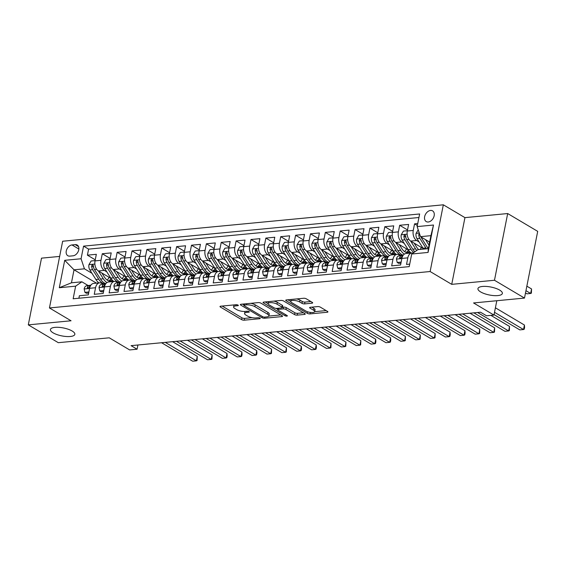 <?xml version="1.0" encoding="UTF-8"?>
<svg xmlns="http://www.w3.org/2000/svg" width="566" height="566" viewBox="0 0 566 566"><rect width="100%" height="100%" fill="white"/><g stroke="black" fill="none" stroke-linecap="round" stroke-linejoin="round"><path stroke-width="0.85" d="M238.045 305.109A1.337 0.432 -168.8 0 0 236.199 304.713L220.69 306.199A1.91 0.623 -168.8 0 0 219.997 306.531A1.91 0.623 -168.8 0 0 220.407 307.041L241.618 319.627A1.91 0.623 -168.8 0 0 244.257 320.186L259.766 318.708A1.337 0.432 -168.8 0 0 260.247 318.474A1.337 0.432 -168.8 0 0 259.957 318.12A1.337 0.432 -168.8 0 0 258.11 317.724L256.108 317.915A6.106 1.988 -168.8 0 1 247.667 316.125L245.899 315.078A6.106 1.988 -168.8 0 1 244.576 313.444A6.106 1.988 -168.8 0 1 246.797 312.39L248.807 312.199A1.337 0.432 -168.8 0 0 249.288 311.972A1.337 0.432 -168.8 0 0 249.005 311.611A1.337 0.432 -168.8 0 0 247.158 311.222L245.149 311.413A6.106 1.988 -168.8 0 1 236.708 309.623L234.94 308.569A6.106 1.988 -168.8 0 1 233.624 306.942A6.106 1.988 -168.8 0 1 235.838 305.888L237.847 305.697A1.337 0.432 -168.8 0 0 238.336 305.463A1.337 0.432 -168.8 0 0 238.045 305.109M480.64 291.929A12.445 4.054 -168.8 0 0 493.856 295.601A12.445 4.054 -168.8 0 0 502.36 293.436A12.445 4.054 -168.8 0 0 499.672 290.11A12.445 4.054 -168.8 0 0 486.456 286.438A12.445 4.054 -168.8 0 0 477.952 288.603A12.445 4.054 -168.8 0 0 480.64 291.929M53.119 332.843A12.445 4.054 -168.8 0 0 66.335 336.508A12.445 4.054 -168.8 0 0 74.839 334.343A12.445 4.054 -168.8 0 0 72.151 331.018A12.445 4.054 -168.8 0 0 58.935 327.353A12.445 4.054 -168.8 0 0 50.431 329.511A12.445 4.054 -168.8 0 0 53.119 332.843M430.542 210.453A6.219 4.33 -59.3 0 0 425.038 215.321A6.219 4.33 -59.3 0 0 426.226 221.575A6.219 4.33 -59.3 0 0 428.257 221.992A6.219 4.33 -59.3 0 0 433.761 217.125A6.219 4.33 -59.3 0 0 432.58 210.87A6.219 4.33 -59.3 0 0 430.542 210.453M311.972 303.192A1.91 0.623 -168.8 0 0 312.665 302.86A1.91 0.623 -168.8 0 0 312.255 302.35L306.305 298.82A1.91 0.623 -168.8 0 0 303.666 298.261L286.446 299.909A1.91 0.623 -168.8 0 0 285.752 300.235A1.91 0.623 -168.8 0 0 286.163 300.744L307.373 313.338A1.91 0.623 -168.8 0 0 310.012 313.897L327.233 312.248A1.91 0.623 -168.8 0 0 327.926 311.923A1.91 0.623 -168.8 0 0 327.516 311.406L320.328 307.14A1.91 0.623 -168.8 0 0 317.689 306.581L310.317 307.288A1.91 0.623 -168.8 0 0 309.623 307.614A1.91 0.623 -168.8 0 0 310.034 308.13L313.599 310.246A5.108 1.663 -168.8 0 1 314.703 311.611A5.108 1.663 -168.8 0 1 311.215 312.496A5.108 1.663 -168.8 0 1 305.796 310.989L291.83 302.704A5.108 1.663 -168.8 0 1 290.726 301.338A5.108 1.663 -168.8 0 1 294.214 300.447A5.108 1.663 -168.8 0 1 299.64 301.954L301.968 303.334A1.91 0.623 -168.8 0 0 304.607 303.892L311.972 303.192L312.156 302.286M59.649 256.419L41.509 258.153L28.3 324.87L58.312 342.685L109.238 337.817L129.649 349.93L137.078 349.215L131.079 345.656L480.527 312.213L486.534 315.778L493.962 315.064L496.807 300.723M494.479 280.262L507.688 213.545L464.941 217.634L451.732 284.351L494.479 280.262L524.491 298.077L473.558 302.952L493.962 315.064M451.732 284.351L430.125 271.524L49.447 307.954L62.656 241.236L443.334 204.807L430.125 271.524M28.3 324.87L71.054 320.781L49.447 307.954M260.912 303.164A1.91 0.623 -168.8 0 0 258.273 302.605L241.052 304.253A1.91 0.623 -168.8 0 0 240.359 304.579A1.91 0.623 -168.8 0 0 240.769 305.088L261.98 317.682A1.91 0.623 -168.8 0 0 264.619 318.241L281.84 316.592A1.91 0.623 -168.8 0 0 282.533 316.267A1.91 0.623 -168.8 0 0 282.123 315.75L260.912 303.164M263.749 302.081L280.969 300.433A1.91 0.623 -168.8 0 1 283.608 300.992L304.819 313.578A1.91 0.623 -168.8 0 1 305.23 314.095A1.91 0.623 -168.8 0 1 304.536 314.42L297.164 315.128A1.91 0.623 -168.8 0 1 294.525 314.569L285.929 309.46A1.91 0.623 -168.8 0 0 283.29 308.902L278.401 309.369A1.91 0.623 -168.8 0 0 277.708 309.694A1.91 0.623 -168.8 0 0 278.118 310.21L287.075 315.524A1.337 0.432 -168.8 0 1 287.358 315.878A1.337 0.432 -168.8 0 1 286.446 316.111A1.337 0.432 -168.8 0 1 285.031 315.722L263.466 302.916A1.91 0.623 -168.8 0 1 263.056 302.407A1.91 0.623 -168.8 0 1 263.749 302.081M507.688 213.545L537.7 231.36L524.491 298.077M417.736 223.556L414.56 223.86L417.347 225.516M419.109 241.979L416.626 240.508A7.775 4.974 -95.5 0 1 413.258 230.44L407.308 231.013L408.61 224.426L399.688 225.282L407.52 229.93M404.237 243.401L401.761 241.93A7.775 4.974 -95.5 0 1 398.386 231.862L392.436 232.435L393.738 225.855L384.816 226.704L392.648 231.36M389.366 244.823L386.889 243.352A7.775 4.974 -95.5 0 1 383.515 233.291L377.564 233.857L378.866 227.277L369.945 228.126L377.777 232.782M374.494 246.245L372.018 244.774A7.775 4.974 -95.5 0 1 368.643 234.713L362.693 235.279L364.002 228.699L355.08 229.555L362.912 234.204M359.629 247.667L357.146 246.196A7.775 4.974 -95.5 0 1 353.771 236.135L347.828 236.701L349.13 230.121L340.208 230.978L348.04 235.626M344.758 249.09L342.274 247.618A7.775 4.974 -95.5 0 1 338.907 237.557L332.957 238.123L334.258 231.544L325.337 232.4L333.169 237.048M329.886 250.519L327.41 249.04A7.775 4.974 -95.5 0 1 324.035 238.979L318.085 239.552L319.387 232.966L310.465 233.822L318.297 238.47M315.014 251.941L312.538 250.469A7.775 4.974 -95.5 0 1 309.163 240.401L303.213 240.975L304.522 234.388L295.594 235.244L303.426 239.892M300.15 253.363L297.666 251.891A7.775 4.974 -95.5 0 1 294.292 241.824L288.349 242.397L289.65 235.817L280.729 236.666L288.561 241.314M285.278 254.785L282.795 253.313A7.775 4.974 -95.5 0 1 279.42 243.253L273.477 243.819L274.779 237.239L265.857 238.088L273.689 242.743M270.406 256.207L267.923 254.735A7.775 4.974 -95.5 0 1 264.555 244.675L258.605 245.241L259.907 238.661L250.986 239.517L258.818 244.165M255.535 257.629L253.059 256.157A7.775 4.974 -95.5 0 1 249.684 246.097L243.734 246.663L245.036 240.083L236.114 240.939L243.946 245.587M240.663 259.051L238.187 257.58A7.775 4.974 -95.5 0 1 234.812 247.519L228.862 248.085L230.171 241.505L221.242 242.361L229.081 247.009M225.799 260.48L223.315 259.002A7.775 4.974 -95.5 0 1 219.941 248.941L213.998 249.514L215.299 242.927L206.378 243.783L214.21 248.432M210.927 261.902L208.444 260.431A7.775 4.974 -95.5 0 1 205.069 250.363L199.126 250.936L200.428 244.349L191.506 245.205L199.338 249.854M196.055 263.324L193.572 261.853A7.775 4.974 -95.5 0 1 190.204 251.785L184.254 252.358L185.556 245.778L176.634 246.627L184.466 251.276M181.184 264.747L178.707 263.275A7.775 4.974 -95.5 0 1 175.333 253.207L169.383 253.78L170.684 247.2L161.763 248.05L169.595 252.705M166.312 266.169L163.836 264.697A7.775 4.974 -95.5 0 1 160.461 254.636L154.511 255.202L155.82 248.623L146.891 249.472L154.73 254.127M151.447 267.591L148.964 266.119A7.775 4.974 -95.5 0 1 145.589 256.058L139.646 256.624L140.948 250.045L132.027 250.901L139.859 255.549M136.576 269.013L134.092 267.541A7.775 4.974 -95.5 0 1 130.725 257.48L124.775 258.046L126.076 251.467L117.155 252.323L124.987 256.971M121.704 270.435L119.228 268.963A7.775 4.974 -95.5 0 1 115.853 258.903L109.903 259.469L111.205 252.889L102.283 253.745L100.981 260.325A7.775 4.974 84.5 0 0 104.356 270.392L106.832 271.864M110.115 258.393L102.283 253.745M78.886 298.24L79.382 295.742L88.303 294.886L89.605 288.306A7.775 4.974 84.5 0 1 93.666 283.41L99.616 282.844A7.775 4.974 84.5 0 0 95.555 287.733L94.253 294.313L103.175 293.464L104.477 286.877A7.775 4.974 84.5 0 1 108.538 281.988L114.488 281.422A7.775 4.974 -95.5 0 1 116.653 281.946L117.919 282.703M114.488 281.422A7.775 4.974 -95.5 0 0 110.427 286.311L109.118 292.891L118.046 292.042L119.348 285.455A7.775 4.974 84.5 0 1 123.409 280.566L129.352 280A7.775 4.974 -95.5 0 1 131.524 280.524L132.791 281.274M129.352 280A7.775 4.974 -95.5 0 0 125.291 284.889L123.989 291.469L132.911 290.613L134.22 284.033A7.775 4.974 84.5 0 1 138.274 279.144L144.224 278.571A7.775 4.974 -95.5 0 1 146.396 279.102L147.662 279.852M144.224 278.571A7.775 4.974 -95.5 0 0 140.163 283.467L138.861 290.047L147.783 289.191L149.084 282.611A7.775 4.974 84.5 0 1 153.145 277.722L159.096 277.149A7.775 4.974 -95.5 0 1 161.268 277.68L162.527 278.43M159.096 277.149A7.775 4.974 -95.5 0 0 155.034 282.045L153.733 288.625L162.654 287.769L163.956 281.189A7.775 4.974 84.5 0 1 168.017 276.3L173.967 275.727A7.775 4.974 -95.5 0 1 176.132 276.258L177.399 277.007M173.967 275.727A7.775 4.974 -95.5 0 0 169.906 280.616L168.604 287.203L177.526 286.346L178.828 279.767A7.775 4.974 84.5 0 1 182.889 274.878L188.839 274.305A7.775 4.974 -95.5 0 1 191.004 274.835L192.27 275.585M188.839 274.305A7.775 4.974 -95.5 0 0 184.778 279.194L183.469 285.78L192.39 284.924L193.699 278.345A7.775 4.974 84.5 0 1 197.76 273.449L203.703 272.883A7.775 4.974 -95.5 0 1 205.875 273.413L207.142 274.163M203.703 272.883A7.775 4.974 -95.5 0 0 199.642 277.772L198.341 284.351L207.262 283.502L208.564 276.916A7.775 4.974 84.5 0 1 212.625 272.027L218.575 271.461A7.775 4.974 -95.5 0 1 220.747 271.984L222.014 272.741M218.575 271.461A7.775 4.974 -95.5 0 0 214.514 276.35L213.212 282.929L222.134 282.08L223.436 275.493A7.775 4.974 84.5 0 1 227.497 270.605L233.447 270.039A7.775 4.974 -95.5 0 1 235.619 270.562L236.878 271.312M233.447 270.039A7.775 4.974 -95.5 0 0 229.386 274.927L228.084 281.507L237.005 280.651L238.307 274.071A7.775 4.974 84.5 0 1 242.368 269.183L248.318 268.617A7.775 4.974 -95.5 0 1 250.483 269.14L251.75 269.89M248.318 268.617A7.775 4.974 -95.5 0 0 244.257 273.505L242.956 280.085L251.877 279.229L253.179 272.649A7.775 4.974 84.5 0 1 257.24 267.76L263.19 267.187A7.775 4.974 -95.5 0 1 265.355 267.718L266.621 268.468M263.19 267.187A7.775 4.974 -95.5 0 0 259.129 272.083L257.82 278.663L266.742 277.807L268.051 271.227A7.775 4.974 84.5 0 1 272.112 266.338L278.055 265.765A7.775 4.974 -95.5 0 1 280.227 266.296L281.493 267.046M278.055 265.765A7.775 4.974 -95.5 0 0 273.994 270.654L272.692 277.241L281.613 276.385L282.915 269.805A7.775 4.974 84.5 0 1 286.976 264.916L292.926 264.343A7.775 4.974 -95.5 0 1 295.098 264.874L296.358 265.624M292.926 264.343A7.775 4.974 -95.5 0 0 288.865 269.232L287.563 275.819L296.485 274.963L297.787 268.383A7.775 4.974 84.5 0 1 301.848 263.487L307.798 262.921A7.775 4.974 -95.5 0 1 309.963 263.452L311.229 264.202M307.798 262.921A7.775 4.974 -95.5 0 0 303.737 267.81L302.435 274.39L311.357 273.541L312.658 266.961A7.775 4.974 84.5 0 1 316.719 262.065L322.67 261.499A7.775 4.974 -95.5 0 1 324.834 262.03L326.101 262.78M322.67 261.499A7.775 4.974 -95.5 0 0 318.608 266.388L317.307 272.968L326.228 272.119L327.53 265.532A7.775 4.974 84.5 0 1 331.591 260.643L337.534 260.077A7.775 4.974 -95.5 0 1 339.706 260.601L340.973 261.358M337.534 260.077A7.775 4.974 -95.5 0 0 333.48 264.966L332.171 271.546L341.093 270.697L342.402 264.11A7.775 4.974 84.5 0 1 346.463 259.221L352.406 258.655A7.775 4.974 -95.5 0 1 354.578 259.178L355.844 259.928M352.406 258.655A7.775 4.974 -95.5 0 0 348.345 263.544L347.043 270.124L355.964 269.267L357.266 262.688A7.775 4.974 84.5 0 1 361.327 257.799L367.277 257.226A7.775 4.974 -95.5 0 1 369.449 257.756L370.709 258.506M367.277 257.226A7.775 4.974 -95.5 0 0 363.216 262.122L361.915 268.701L370.836 267.845L372.138 261.266A7.775 4.974 84.5 0 1 376.199 256.377L382.149 255.804A7.775 4.974 -95.5 0 1 384.314 256.334L385.58 257.084M382.149 255.804A7.775 4.974 -95.5 0 0 378.088 260.7L376.786 267.279L385.708 266.423L387.01 259.844A7.775 4.974 84.5 0 1 391.071 254.955L397.021 254.382A7.775 4.974 -95.5 0 1 399.186 254.912L400.452 255.662M397.021 254.382A7.775 4.974 -95.5 0 0 392.96 259.27L391.658 265.857L400.579 265.001L401.881 258.421A7.775 4.974 84.5 0 1 405.942 253.526L411.885 252.96A7.775 4.974 -95.5 0 1 413.053 253.059M407.308 231.013A7.775 4.974 84.5 0 0 410.683 241.074L423.248 248.538M392.436 232.435A7.775 4.974 84.5 0 0 395.811 242.496L408.383 249.96M377.564 233.857A7.775 4.974 84.5 0 0 380.939 243.918L393.512 251.382M362.693 235.279A7.775 4.974 84.5 0 0 366.068 245.347L378.64 252.804M347.828 236.701A7.775 4.974 84.5 0 0 351.196 246.769L363.768 254.226M332.957 238.123A7.775 4.974 84.5 0 0 336.331 248.191L348.897 255.655M318.085 239.552A7.775 4.974 84.5 0 0 321.46 249.613L334.032 257.077M303.213 240.975A7.775 4.974 84.5 0 0 306.588 251.035L319.16 258.499M288.349 242.397A7.775 4.974 84.5 0 0 291.716 252.457L304.289 259.921M273.477 243.819A7.775 4.974 84.5 0 0 276.852 253.879L289.417 261.343M258.605 245.241A7.775 4.974 84.5 0 0 261.98 255.301L274.545 262.765M243.734 246.663A7.775 4.974 84.5 0 0 247.109 256.731L259.681 264.188M228.862 248.085A7.775 4.974 84.5 0 0 232.237 258.153L244.809 265.617M213.998 249.514A7.775 4.974 84.5 0 0 217.365 259.575L229.938 267.039M199.126 250.936A7.775 4.974 84.5 0 0 202.501 260.997L215.066 268.461M184.254 252.358A7.775 4.974 84.5 0 0 187.629 262.419L200.194 269.883M169.383 253.78A7.775 4.974 84.5 0 0 172.757 263.841L185.33 271.305M154.511 255.202A7.775 4.974 84.5 0 0 157.886 265.263L170.458 272.727M139.646 256.624A7.775 4.974 84.5 0 0 143.014 266.692L155.586 274.149M124.775 258.046A7.775 4.974 84.5 0 0 128.149 268.114L140.715 275.571M109.903 259.469A7.775 4.974 84.5 0 0 113.278 269.536L125.85 277M69.774 256.122L73.042 255.811A6.028 4.195 -59.3 0 0 78.377 251.092A6.028 4.195 -59.3 0 0 77.231 245.036A6.028 4.195 -59.3 0 0 75.257 244.625L71.988 244.944A6.028 4.195 -59.3 0 0 66.654 249.656A6.028 4.195 -59.3 0 0 67.807 255.712A6.028 4.195 -59.3 0 0 69.774 256.122M417.135 226.598L433.492 225.027L428.066 252.436L411.708 254.007L417.941 249.641L428.349 248.644L430.917 235.661L420.51 236.659L417.135 226.598L419.632 213.969L83.57 246.132L81.072 258.754L84.44 268.822L91.961 273.286M411.708 254.007L409.211 266.628L73.141 298.784L75.639 286.163L59.288 287.726L64.715 260.318L81.072 258.754M418.932 217.514L88.607 249.125L87.412 255.167L96.333 254.311L95.031 260.898A7.775 4.974 84.5 0 0 98.406 270.958L110.978 278.422M103.047 284.125L101.781 283.375A7.775 4.974 84.5 0 0 99.616 282.844M411.885 252.96A7.775 4.974 -95.5 0 0 407.824 257.848L406.522 264.435L409.706 264.131M115.853 258.903L117.155 252.323M130.725 257.48L132.027 250.901M145.589 256.058L146.891 249.472M160.461 254.636L161.763 248.05M175.333 253.207L176.634 246.627M190.204 251.785L191.506 245.205M205.069 250.363L206.378 243.783M219.941 248.941L221.242 242.361M234.812 247.519L236.114 240.939M249.684 246.097L250.986 239.517M264.555 244.675L265.857 238.088M279.42 243.253L280.729 236.666M294.292 241.824L295.594 235.244M309.163 240.401L310.465 233.822M324.035 238.979L325.337 232.4M338.907 237.557L340.208 230.978M353.771 236.135L355.08 229.555M368.643 234.713L369.945 228.126M383.515 233.291L384.816 226.704M398.386 231.862L399.688 225.282M413.258 230.44L414.56 223.86M420.51 236.659L429.644 242.085M84.44 268.822L74.033 269.812L71.465 282.795L81.872 281.804L75.639 286.163M96.482 283.142L74.033 269.812L64.715 260.318M88.176 285.547L81.872 281.804M464.941 217.634L443.334 204.807M137.078 349.215L137.913 344.998M95.244 259.815L87.412 255.167M88.607 249.125L83.57 246.132M71.465 282.795L59.288 287.726M433.492 225.027L430.917 235.661M428.066 252.436L428.349 248.644M234.062 304.918A6.106 1.988 -168.8 0 0 233.977 305.138L233.624 306.942M245.021 311.427A6.106 1.988 -168.8 0 0 244.936 311.64L244.576 313.444M222.155 306.057L241.972 317.823A1.91 0.623 -168.8 0 0 244.611 318.389L252.139 317.668M268.822 316.069L280.736 314.929M242.517 304.112L243.896 304.933M244.307 305.074A1.337 0.432 -168.8 0 0 243.819 305.307A1.337 0.432 -168.8 0 0 244.109 305.661L262.723 316.719A1.337 0.432 -168.8 0 0 264.57 317.109L266.685 316.903A6.106 1.988 -168.8 0 0 268.907 315.856A6.106 1.988 -168.8 0 0 267.591 314.222L254.863 306.666A6.106 1.988 -168.8 0 0 246.422 304.876L244.307 305.074L244.533 303.921M268.907 315.856L269.267 314.052A6.106 1.988 -168.8 0 0 267.944 312.418L267.591 314.222M250.752 303.326A6.106 1.988 -168.8 0 1 255.224 304.862L267.944 312.418M303.433 312.757L297.525 313.323L297.164 315.128M282.406 307.218L283.644 307.097A1.91 0.623 -168.8 0 1 286.283 307.656L294.886 312.765A1.91 0.623 -168.8 0 0 297.525 313.323M277.764 309.39L276.074 308.385M268.079 303.638L265.213 301.94M277 304.161A5.108 1.663 -168.8 0 0 271.581 302.654A5.108 1.663 -168.8 0 0 268.086 303.546A5.108 1.663 -168.8 0 0 269.19 304.911L274.114 307.826A1.91 0.623 -168.8 0 0 276.746 308.392L281.642 307.918A1.91 0.623 -168.8 0 0 282.335 307.593A1.91 0.623 -168.8 0 0 281.918 307.083L277 304.161L277.361 302.357A5.108 1.663 -168.8 0 0 273.838 301.112M268.482 301.628A5.108 1.663 -168.8 0 0 268.447 301.742L268.086 303.546M282.335 307.593L282.689 305.789A1.91 0.623 -168.8 0 0 282.278 305.279L281.918 307.083M277.361 302.357L282.278 305.279M296.612 298.933A5.108 1.663 -168.8 0 1 299.994 300.15L302.322 301.529A1.91 0.623 -168.8 0 0 304.961 302.095L310.868 301.529M291.101 299.464A5.108 1.663 -168.8 0 0 291.087 299.534L290.726 301.338M314.703 311.611L315.064 309.807A5.108 1.663 -168.8 0 0 313.96 308.442L313.599 310.246M311.781 307.147L313.96 308.442M314.682 311.682L326.129 310.585M287.91 299.768L290.719 301.437M95.095 260.601L91.133 260.976L88.933 264.725A5.151 3.297 84.5 0 0 89.86 269.947L95.887 279.505A14.872 9.516 84.5 0 0 98.951 282.908M107.2 280.099A12.346 7.903 84.5 0 0 109.082 277.298M98.364 270.937L103.323 278.79A14.872 9.516 84.5 0 0 106.946 282.583M101.838 272.996L104.434 277.114A12.346 7.903 84.5 0 0 111.063 281.203A12.346 7.903 84.5 0 0 112.867 280.686M105.821 283.672A14.872 9.516 -95.5 0 1 100.493 279.059L94.465 269.501A5.151 3.297 -95.5 0 1 93.425 265.723L92.513 264.662L91.642 265.893A5.151 3.297 84.5 0 0 92.683 269.678L98.71 279.229A14.872 9.516 84.5 0 0 104.356 283.941M111.063 278.55A12.346 7.903 -95.5 0 1 108.707 280.885M109.627 281.139A12.346 7.903 84.5 0 0 111.863 279.611M93.765 267.937A2.625 1.677 -95.5 0 1 93.369 266.919L91.642 265.893M102.609 283.863A14.872 9.516 -95.5 0 1 104.321 283.941M88.876 291.971L84.921 292.353L84.15 288.886A5.151 3.297 -95.5 0 1 86.732 285.752L90.9 285.165M84.921 292.353L86.485 293.28L88.664 293.068M165.286 342.38L196.374 360.839L192.659 361.193L161.565 342.734M90.801 285.306L89.555 285.476A5.151 3.297 84.5 0 0 87.39 287.351L87.348 287.945L88.027 288.25L89.173 287.181A5.151 3.297 -95.5 0 1 90.659 285.519M172.595 341.68L197.265 356.332L196.374 360.839L197.088 360.521L197.265 356.332M109.96 259.178L106.005 259.553L103.804 263.303A5.151 3.297 84.5 0 0 104.731 268.525L110.752 278.083A14.872 9.516 84.5 0 0 113.816 281.486M122.072 278.677A12.346 7.903 84.5 0 0 123.947 275.868M113.235 269.508L118.188 277.368A14.872 9.516 84.5 0 0 121.81 281.161M116.709 271.574L119.306 275.692A12.346 7.903 84.5 0 0 125.928 279.781A12.346 7.903 84.5 0 0 127.739 279.264M120.692 282.25A14.872 9.516 -95.5 0 1 115.365 277.637L109.337 268.079A5.151 3.297 -95.5 0 1 108.297 264.301L107.384 263.24L106.507 264.471A5.151 3.297 84.5 0 0 107.554 268.249L113.582 277.807A14.872 9.516 84.5 0 0 119.228 282.519M125.935 277.128A12.346 7.903 -95.5 0 1 123.572 279.463M124.499 279.717A12.346 7.903 84.5 0 0 126.734 278.189M108.637 266.515A2.625 1.677 -95.5 0 1 108.24 265.496L106.507 264.471M124.831 257.749L120.876 258.131L118.676 261.881A5.151 3.297 84.5 0 0 119.596 267.102L125.624 276.654A14.872 9.516 84.5 0 0 128.687 280.064M136.944 277.255A12.346 7.903 84.5 0 0 138.819 274.446M128.107 268.086L133.06 275.946A14.872 9.516 84.5 0 0 136.682 279.731M131.581 270.152L134.177 274.269A12.346 7.903 84.5 0 0 140.8 278.359A12.346 7.903 84.5 0 0 142.611 277.842M135.564 280.828A14.872 9.516 -95.5 0 1 130.237 276.215L124.209 266.657A5.151 3.297 -95.5 0 1 123.162 262.879L122.249 261.817L121.379 263.048A5.151 3.297 84.5 0 0 122.426 266.827L128.454 276.385A14.872 9.516 84.5 0 0 134.092 281.097M140.8 275.699A12.346 7.903 -95.5 0 1 138.444 278.04M139.37 278.295A12.346 7.903 84.5 0 0 141.599 276.767M123.501 265.093A2.625 1.677 -95.5 0 1 123.105 264.074L121.379 263.048M139.703 256.327L135.748 256.709L133.548 260.459A5.151 3.297 84.5 0 0 134.467 265.673L140.495 275.232A14.872 9.516 84.5 0 0 143.559 278.635M151.815 275.833A12.346 7.903 84.5 0 0 153.69 273.024M142.979 266.664L147.931 274.524A14.872 9.516 84.5 0 0 151.554 278.309M146.453 268.73L149.049 272.84A12.346 7.903 84.5 0 0 155.671 276.937A12.346 7.903 84.5 0 0 157.475 276.42M150.436 279.399A14.872 9.516 -95.5 0 1 145.108 274.793L139.08 265.235A5.151 3.297 -95.5 0 1 138.033 261.457L137.121 260.388L136.25 261.626A5.151 3.297 84.5 0 0 137.297 265.404L143.318 274.963A14.872 9.516 84.5 0 0 148.964 279.668M155.671 274.277A12.346 7.903 -95.5 0 1 153.315 276.618M154.242 276.873A12.346 7.903 84.5 0 0 156.471 275.338M138.373 263.671A2.625 1.677 -95.5 0 1 137.977 262.652L136.25 261.626M154.575 254.905L150.613 255.287L148.412 259.037A5.151 3.297 84.5 0 0 149.339 264.251L155.367 273.81A14.872 9.516 84.5 0 0 158.43 277.213M166.687 274.411A12.346 7.903 84.5 0 0 168.562 271.602M157.843 265.242L162.803 273.102A14.872 9.516 84.5 0 0 166.425 276.887M161.324 267.308L163.914 271.418A12.346 7.903 84.5 0 0 170.543 275.515A12.346 7.903 84.5 0 0 172.347 274.991M165.3 277.977A14.872 9.516 -95.5 0 1 159.973 273.371L153.952 263.813A5.151 3.297 -95.5 0 1 152.905 260.035L151.992 258.966L151.122 260.204A5.151 3.297 84.5 0 0 152.162 263.982L158.19 273.541A14.872 9.516 84.5 0 0 163.836 278.246M170.543 272.854A12.346 7.903 -95.5 0 1 168.187 275.189M169.107 275.444A12.346 7.903 84.5 0 0 171.342 273.916M153.244 262.249A2.625 1.677 -95.5 0 1 152.848 261.23L151.122 260.204M117.473 282.434A14.872 9.516 -95.5 0 1 119.193 282.519M103.748 290.549L99.793 290.931L99.022 287.464A5.151 3.297 -95.5 0 1 101.597 284.323L105.771 283.743M99.793 290.931L101.349 291.858L103.536 291.646M180.151 340.958L211.245 359.417L207.524 359.771L176.436 341.312M105.672 283.877L104.427 284.054A5.151 3.297 84.5 0 0 102.262 285.929L102.213 286.523L102.892 286.828L104.045 285.759A5.151 3.297 -95.5 0 1 105.531 284.097M187.459 340.258L212.137 354.91L211.245 359.417L211.96 359.099L212.137 354.91M132.345 281.012A14.872 9.516 -95.5 0 1 134.064 281.097M118.619 289.127L114.665 289.509L113.893 286.042A5.151 3.297 -95.5 0 1 116.469 282.901L120.643 282.321M114.665 289.509L116.221 290.436L118.4 290.224M195.022 339.536L226.117 357.995L222.396 358.349L191.308 339.89M120.544 282.455L119.292 282.632A5.151 3.297 84.5 0 0 117.134 284.507L117.084 285.101L117.763 285.406L118.917 284.337A5.151 3.297 -95.5 0 1 120.402 282.675M202.331 338.836L227.008 353.481L226.117 357.995L226.825 357.677L227.185 355.873L227.008 353.481M147.217 279.59A14.872 9.516 -95.5 0 1 148.929 279.675M133.491 287.705L129.536 288.08L128.758 284.62A5.151 3.297 -95.5 0 1 131.34 281.479L135.507 280.892M129.536 288.08L131.093 289.007L133.272 288.801M209.894 338.114L240.982 356.573L237.267 356.927L206.18 338.468M135.416 281.033L134.163 281.21A5.151 3.297 84.5 0 0 131.998 283.085L131.956 283.679L132.635 283.983L133.788 282.915A5.151 3.297 -95.5 0 1 135.267 281.252M217.203 337.414L241.88 352.059L240.982 356.573L241.696 356.247L242.057 354.45L241.88 352.059M162.088 278.168A14.872 9.516 -95.5 0 1 163.8 278.253M148.363 286.283L144.401 286.658L143.63 283.198A5.151 3.297 -95.5 0 1 146.212 280.057L150.379 279.47M144.401 286.658L145.964 287.585L148.143 287.379M224.766 336.685L255.853 355.144L252.139 355.505L221.044 337.046M150.28 279.611L149.035 279.788A5.151 3.297 84.5 0 0 146.87 281.663L146.827 282.257L147.507 282.561L148.653 281.493A5.151 3.297 -95.5 0 1 150.139 279.83M232.074 335.992L256.745 350.637L255.853 355.144L256.568 354.825L256.929 353.021L256.745 350.637M169.439 253.483L165.484 253.865L163.284 257.608A5.151 3.297 84.5 0 0 164.211 262.829L170.239 272.387A14.872 9.516 84.5 0 0 173.295 275.791M181.552 272.982A12.346 7.903 84.5 0 0 183.434 270.18M172.715 263.82L177.667 271.673A14.872 9.516 84.5 0 0 181.297 275.465M176.189 265.879L178.785 269.996A12.346 7.903 84.5 0 0 185.415 274.085A12.346 7.903 84.5 0 0 187.219 273.569M180.172 276.555A14.872 9.516 -95.5 0 1 174.844 271.949L168.817 262.391A5.151 3.297 -95.5 0 1 167.777 258.612L166.864 257.544L165.994 258.782A5.151 3.297 84.5 0 0 167.034 262.56L173.062 272.119A14.872 9.516 84.5 0 0 178.707 276.824M185.415 271.432A12.346 7.903 -95.5 0 1 183.051 273.767M183.978 274.022A12.346 7.903 84.5 0 0 186.214 272.494M168.116 260.82A2.625 1.677 -95.5 0 1 167.72 259.808L165.994 258.782M176.953 276.746A14.872 9.516 -95.5 0 1 178.672 276.831M163.227 284.861L159.272 285.236L158.501 281.776A5.151 3.297 -95.5 0 1 161.077 278.635L165.251 278.048M159.272 285.236L160.836 286.163L163.015 285.957M239.637 335.263L270.725 353.722L267.01 354.083L235.916 335.624M165.152 278.189L163.907 278.366A5.151 3.297 84.5 0 0 161.742 280.241L161.848 281.04L162.378 281.139L163.524 280.071A5.151 3.297 -95.5 0 1 165.01 278.408M246.946 334.563L271.616 349.215L270.725 353.722L271.439 353.403L271.616 349.215M184.311 252.061L180.356 252.436L178.156 256.186A5.151 3.297 84.5 0 0 179.082 261.407L185.103 270.965A14.872 9.516 84.5 0 0 188.167 274.369M196.423 271.56A12.346 7.903 84.5 0 0 198.298 268.758M187.587 262.398L192.539 270.251A14.872 9.516 84.5 0 0 196.161 274.043M191.06 264.456L193.657 268.574A12.346 7.903 84.5 0 0 200.279 272.663A12.346 7.903 84.5 0 0 202.09 272.147M195.044 275.133A14.872 9.516 -95.5 0 1 189.716 270.52L183.688 260.968A5.151 3.297 -95.5 0 1 182.648 257.183L181.736 256.122L180.858 257.36A5.151 3.297 84.5 0 0 181.905 261.138L187.933 270.697A14.872 9.516 84.5 0 0 193.579 275.401M200.286 270.01A12.346 7.903 -95.5 0 1 197.923 272.345M198.85 272.6A12.346 7.903 84.5 0 0 201.079 271.072M182.988 259.398A2.625 1.677 -95.5 0 1 182.585 258.386L180.858 257.36M191.824 275.324A14.872 9.516 -95.5 0 1 193.544 275.409M178.099 283.439L174.144 283.814L173.373 280.354A5.151 3.297 -95.5 0 1 175.948 277.213L180.122 276.625M174.144 283.814L175.701 284.74L177.88 284.535M254.502 333.841L285.597 352.3L281.875 352.653L250.788 334.195M180.023 276.767L178.778 276.944A5.151 3.297 84.5 0 0 176.613 278.819L176.564 279.406L177.243 279.717L178.396 278.642A5.151 3.297 -95.5 0 1 179.882 276.986M261.81 333.141L286.488 347.793L285.597 352.3L286.311 351.981L286.488 347.793M199.182 250.639L195.228 251.014L193.027 254.764A5.151 3.297 84.5 0 0 193.947 259.985L199.975 269.543A14.872 9.516 84.5 0 0 203.038 272.946M211.295 270.138A12.346 7.903 84.5 0 0 213.17 267.336M202.458 260.976L207.411 268.829A14.872 9.516 84.5 0 0 211.033 272.621M205.932 263.034L208.529 267.152A12.346 7.903 84.5 0 0 215.151 271.241A12.346 7.903 84.5 0 0 216.962 270.725M209.915 273.711A14.872 9.516 -95.5 0 1 204.588 269.098L198.56 259.539A5.151 3.297 -95.5 0 1 197.513 255.761L196.6 254.7L195.73 255.931A5.151 3.297 84.5 0 0 196.777 259.716L202.805 269.267A14.872 9.516 84.5 0 0 208.444 273.979A14.872 9.516 -95.5 0 0 206.696 273.902M215.151 268.588A12.346 7.903 -95.5 0 1 212.795 270.923M213.722 271.178A12.346 7.903 84.5 0 0 215.95 269.649M197.852 257.976A2.625 1.677 -95.5 0 1 197.456 256.957L195.73 255.931M192.971 282.01L189.016 282.392L188.245 278.925A5.151 3.297 -95.5 0 1 190.82 275.791L194.994 275.203M189.016 282.392L190.572 283.318L192.751 283.106M269.374 332.419L300.468 350.878L296.747 351.231L265.659 332.773M194.895 275.345L193.643 275.515A5.151 3.297 84.5 0 0 191.485 277.39L191.435 277.984L192.115 278.288L193.268 277.22A5.151 3.297 -95.5 0 1 194.754 275.564M276.682 331.718L301.36 346.371L300.468 350.878L301.176 350.559L301.536 348.755L301.36 346.371M214.054 249.217L210.099 249.592L207.899 253.342A5.151 3.297 84.5 0 0 208.819 258.563L214.847 268.121A14.872 9.516 84.5 0 0 217.91 271.524M226.167 268.716A12.346 7.903 84.5 0 0 228.041 265.907M217.33 259.546L222.282 267.407A14.872 9.516 84.5 0 0 225.905 271.199M220.804 261.612L223.4 265.73A12.346 7.903 84.5 0 0 230.022 269.819A12.346 7.903 84.5 0 0 231.827 269.303M224.787 272.288A14.872 9.516 -95.5 0 1 219.459 267.676L213.432 258.117A5.151 3.297 -95.5 0 1 212.384 254.339L211.472 253.278L210.602 254.509A5.151 3.297 84.5 0 0 211.649 258.287L217.669 267.845A14.872 9.516 84.5 0 0 223.315 272.557M230.022 267.166A12.346 7.903 -95.5 0 1 227.666 269.501M228.593 269.756A12.346 7.903 84.5 0 0 230.822 268.227M212.724 256.554A2.625 1.677 -95.5 0 1 212.328 255.535L210.602 254.509M221.568 272.472A14.872 9.516 -95.5 0 1 223.28 272.557M207.842 280.587L203.88 280.969L203.109 277.503A5.151 3.297 -95.5 0 1 205.691 274.369L209.859 273.781M203.88 280.969L205.444 281.896L207.623 281.684M284.245 330.997L315.333 349.455L311.618 349.809L280.531 331.351M209.76 273.923L208.514 274.093A5.151 3.297 84.5 0 0 206.349 275.967L206.307 276.562L206.986 276.866L208.139 275.798A5.151 3.297 -95.5 0 1 209.618 274.135M291.554 330.296L316.231 344.949L315.333 349.455L316.047 349.137L316.408 347.333L316.231 344.949M228.926 247.788L224.964 248.17L222.763 251.92A5.151 3.297 84.5 0 0 223.69 257.141L229.718 266.692A14.872 9.516 84.5 0 0 232.782 270.102M241.038 267.293A12.346 7.903 84.5 0 0 242.913 264.485M232.194 258.124L237.154 265.985A14.872 9.516 84.5 0 0 240.776 269.77M235.675 260.19L238.265 264.308A12.346 7.903 84.5 0 0 244.894 268.397A12.346 7.903 84.5 0 0 246.698 267.881M239.651 270.866A14.872 9.516 -95.5 0 1 234.324 266.253L228.303 256.695A5.151 3.297 -95.5 0 1 227.256 252.917L226.343 251.856L225.473 253.087A5.151 3.297 84.5 0 0 226.513 256.865L232.541 266.423A14.872 9.516 84.5 0 0 238.187 271.135M244.894 265.744A12.346 7.903 -95.5 0 1 242.538 268.079M243.458 268.334A12.346 7.903 84.5 0 0 245.694 266.805M227.596 255.132A2.625 1.677 -95.5 0 1 227.199 254.113L225.473 253.087M236.439 271.05A14.872 9.516 -95.5 0 1 238.152 271.135M222.714 279.165L218.752 279.547L217.981 276.081A5.151 3.297 -95.5 0 1 220.563 272.939L224.73 272.359M218.752 279.547L220.315 280.474L222.495 280.262M299.117 329.575L330.204 348.033L326.49 348.387L295.395 329.928M224.631 272.494L223.386 272.671A5.151 3.297 84.5 0 0 221.221 274.545L221.179 275.14L221.858 275.444L223.004 274.376A5.151 3.297 -95.5 0 1 224.49 272.713M306.425 328.874L331.096 343.527L330.204 348.033L330.919 347.715L331.096 343.527M243.79 246.366L239.835 246.748L237.635 250.497A5.151 3.297 84.5 0 0 238.562 255.712L244.59 265.27A14.872 9.516 84.5 0 0 247.646 268.68M255.903 265.871A12.346 7.903 84.5 0 0 257.778 263.063M247.066 256.702L252.019 264.563A14.872 9.516 84.5 0 0 255.648 268.348M250.54 258.768L253.136 262.886A12.346 7.903 84.5 0 0 259.766 266.975A12.346 7.903 84.5 0 0 261.57 266.459M254.523 269.437A14.872 9.516 -95.5 0 1 249.196 264.831L243.168 255.273A5.151 3.297 -95.5 0 1 242.128 251.495L241.215 250.434L240.345 251.665A5.151 3.297 84.5 0 0 241.385 255.443L247.413 265.001A14.872 9.516 84.5 0 0 253.059 269.706M259.766 264.315A12.346 7.903 -95.5 0 1 257.403 266.657M258.329 266.911A12.346 7.903 84.5 0 0 260.565 265.376M242.467 253.71A2.625 1.677 -95.5 0 1 242.071 252.691L240.345 251.665M251.304 269.628A14.872 9.516 -95.5 0 1 253.023 269.713M237.579 277.743L233.624 278.125L232.852 274.659A5.151 3.297 -95.5 0 1 235.428 271.517L239.602 270.93M233.624 278.125L235.187 279.045L237.366 278.84M313.988 328.153L345.076 346.611L341.362 346.965L310.267 328.506M239.503 271.072L238.258 271.248A5.151 3.297 84.5 0 0 236.093 273.123L236.043 273.718L236.73 274.022L237.876 272.954A5.151 3.297 -95.5 0 1 239.361 271.291M321.29 327.452L345.968 342.097L345.076 346.611L345.791 346.286L345.968 342.097M258.662 244.944L254.707 245.326L252.507 249.075A5.151 3.297 84.5 0 0 253.434 254.29L259.454 263.848A14.872 9.516 84.5 0 0 262.518 267.251M270.774 264.449A12.346 7.903 84.5 0 0 272.649 261.641M261.938 255.28L266.89 263.14A14.872 9.516 84.5 0 0 270.513 266.926M265.412 257.346L268.008 261.457A12.346 7.903 84.5 0 0 274.63 265.553A12.346 7.903 84.5 0 0 276.441 265.037M269.395 268.015A14.872 9.516 -95.5 0 1 264.067 263.409L258.039 253.851A5.151 3.297 -95.5 0 1 256.999 250.073L256.087 249.005L255.209 250.243A5.151 3.297 84.5 0 0 256.257 254.021L262.284 263.579A14.872 9.516 84.5 0 0 267.923 268.284M274.637 262.893A12.346 7.903 -95.5 0 1 272.274 265.235M273.201 265.482A12.346 7.903 84.5 0 0 275.43 263.954M257.339 252.287A2.625 1.677 -95.5 0 1 256.936 251.269L255.209 250.243M266.176 268.206A14.872 9.516 -95.5 0 1 267.895 268.291M252.45 276.321L248.495 276.696L247.724 273.236A5.151 3.297 -95.5 0 1 250.299 270.095L254.474 269.508M248.495 276.696L250.052 277.623L252.231 277.418M328.853 326.731L359.948 345.182L356.226 345.543L325.139 327.084M254.375 269.649L253.129 269.826A5.151 3.297 84.5 0 0 250.964 271.701L250.915 272.296L251.594 272.6L252.747 271.531A5.151 3.297 -95.5 0 1 254.233 269.869M336.162 326.03L360.839 340.675L359.948 345.182L360.662 344.864L360.839 340.675M273.534 243.522L269.579 243.904L267.378 247.646A5.151 3.297 84.5 0 0 268.298 252.868L274.326 262.426A14.872 9.516 84.5 0 0 277.39 265.829M285.646 263.02A12.346 7.903 84.5 0 0 287.521 260.219M276.809 253.858L281.762 261.711A14.872 9.516 84.5 0 0 285.384 265.504M280.283 255.917L282.88 260.035A12.346 7.903 84.5 0 0 289.502 264.124A12.346 7.903 84.5 0 0 291.313 263.607M284.266 266.593A14.872 9.516 -95.5 0 1 278.939 261.987L272.911 252.429A5.151 3.297 -95.5 0 1 271.864 248.651L270.951 247.583L270.081 248.821A5.151 3.297 84.5 0 0 271.128 252.599L277.149 262.157A14.872 9.516 84.5 0 0 282.795 266.862M289.502 261.471A12.346 7.903 -95.5 0 1 287.146 263.806M288.073 264.06A12.346 7.903 84.5 0 0 290.301 262.532M272.204 250.865A2.625 1.677 -95.5 0 1 271.807 249.847L270.081 248.821M281.047 266.784A14.872 9.516 -95.5 0 1 282.767 266.869M267.322 274.899L263.367 275.274L262.589 271.814A5.151 3.297 -95.5 0 1 265.171 268.673L269.345 268.086M263.367 275.274L264.923 276.201L267.102 275.996M343.725 325.301L374.819 343.76L371.098 344.121L340.01 325.662M269.246 268.227L267.994 268.404A5.151 3.297 84.5 0 0 265.836 270.279L265.787 270.866L266.466 271.178L267.619 270.109A5.151 3.297 -95.5 0 1 269.105 268.447M351.033 324.608L375.711 339.253L374.819 343.76L375.527 343.442L375.888 341.638L375.711 339.253M295.919 265.362A14.872 9.516 -95.5 0 1 297.631 265.447M282.193 273.477L278.231 273.852L277.46 270.392A5.151 3.297 -95.5 0 1 280.043 267.251L284.21 266.664M278.231 273.852L279.795 274.779L281.974 274.574M358.596 323.879L389.684 342.338L385.97 342.692L354.875 324.24M284.111 266.805L282.866 266.982A5.151 3.297 84.5 0 0 280.701 268.857L280.658 269.444L281.337 269.756L282.491 268.68A5.151 3.297 -95.5 0 1 283.969 267.025M365.905 323.179L390.582 337.831L389.684 342.338L390.398 342.02L390.759 340.216L390.582 337.831M310.791 263.94A14.872 9.516 -95.5 0 1 312.503 264.025M297.065 272.048L293.103 272.43L292.332 268.963A5.151 3.297 -95.5 0 1 294.914 265.829L299.081 265.242M293.103 272.43L294.667 273.357L296.846 273.145M373.468 322.457L404.556 340.916L400.841 341.27L369.747 322.811M298.982 265.383L297.737 265.553A5.151 3.297 84.5 0 0 295.572 267.428L295.53 268.022L296.209 268.334L297.355 267.258A5.151 3.297 -95.5 0 1 298.841 265.603M380.777 321.757L405.447 336.409L404.556 340.916L405.27 340.598L405.447 336.409M288.405 242.099L284.45 242.474L282.25 246.224A5.151 3.297 84.5 0 0 283.17 251.445L289.198 261.004A14.872 9.516 84.5 0 0 292.261 264.407M300.518 261.598A12.346 7.903 84.5 0 0 302.393 258.796M291.681 252.436L296.634 260.289A14.872 9.516 84.5 0 0 300.256 264.081M295.155 254.495L297.751 258.612A12.346 7.903 84.5 0 0 304.374 262.702A12.346 7.903 84.5 0 0 306.178 262.185M299.138 265.171A14.872 9.516 -95.5 0 1 293.804 260.565L287.783 251.007A5.151 3.297 -95.5 0 1 286.736 247.229L285.823 246.16L284.953 247.399A5.151 3.297 84.5 0 0 285.993 251.177L292.021 260.735A14.872 9.516 84.5 0 0 297.666 265.44M304.374 260.049A12.346 7.903 -95.5 0 1 302.018 262.383M302.944 262.638A12.346 7.903 84.5 0 0 305.173 261.11M287.075 249.436A2.625 1.677 -95.5 0 1 286.679 248.424L284.953 247.399M303.277 240.677L299.315 241.052L297.115 244.802A5.151 3.297 84.5 0 0 298.041 250.023L304.069 259.582A14.872 9.516 84.5 0 0 307.133 262.985M315.389 260.176A12.346 7.903 84.5 0 0 317.264 257.374M306.546 251.014L311.505 258.867A14.872 9.516 84.5 0 0 315.128 262.659M310.019 253.073L312.616 257.19A12.346 7.903 84.5 0 0 319.245 261.28A12.346 7.903 84.5 0 0 321.049 260.763M314.003 263.749A14.872 9.516 -95.5 0 1 308.675 259.136L302.647 249.585A5.151 3.297 -95.5 0 1 301.607 245.8L300.695 244.738L299.824 245.977A5.151 3.297 84.5 0 0 300.864 249.755L306.892 259.313A14.872 9.516 84.5 0 0 312.538 264.018M319.245 258.627A12.346 7.903 -95.5 0 1 316.889 260.961M317.809 261.216A12.346 7.903 84.5 0 0 320.045 259.688M301.947 248.014A2.625 1.677 -95.5 0 1 301.551 246.995L299.824 245.977M318.142 239.255L314.187 239.63L311.986 243.38A5.151 3.297 84.5 0 0 312.913 248.601L318.941 258.16A14.872 9.516 84.5 0 0 321.997 261.563M330.254 258.754A12.346 7.903 84.5 0 0 332.129 255.952M321.417 249.585L326.37 257.445A14.872 9.516 84.5 0 0 329.992 261.237M324.891 251.651L327.488 255.768A12.346 7.903 84.5 0 0 334.11 259.858A12.346 7.903 84.5 0 0 335.921 259.341M328.874 262.327A14.872 9.516 -95.5 0 1 323.547 257.714L317.519 248.156A5.151 3.297 -95.5 0 1 316.479 244.378L315.566 243.316L314.689 244.547A5.151 3.297 84.5 0 0 315.736 248.333L321.764 257.884A14.872 9.516 84.5 0 0 327.41 262.596M334.117 257.205A12.346 7.903 -95.5 0 1 331.754 259.539M332.681 259.794A12.346 7.903 84.5 0 0 334.916 258.266M316.819 246.592A2.625 1.677 -95.5 0 1 316.422 245.573L314.689 244.547M325.655 262.511A14.872 9.516 -95.5 0 1 327.374 262.596M311.93 270.626L307.975 271.008L307.204 267.541A5.151 3.297 -95.5 0 1 309.779 264.407L313.953 263.82M307.975 271.008L309.538 271.935L311.717 271.722M388.34 321.035L419.427 339.494L415.713 339.848L384.618 321.389M313.854 263.961L312.609 264.131A5.151 3.297 84.5 0 0 310.444 266.006L310.394 266.6L311.081 266.904L312.227 265.836A5.151 3.297 -95.5 0 1 313.713 264.173M395.641 320.335L420.319 334.987L419.427 339.494L420.142 339.175L420.319 334.987M333.013 237.833L329.058 238.208L326.858 241.958A5.151 3.297 84.5 0 0 327.785 247.179L333.806 256.731A14.872 9.516 84.5 0 0 336.869 260.141M345.126 257.332A12.346 7.903 84.5 0 0 347 254.523M336.289 248.163L341.241 256.023A14.872 9.516 84.5 0 0 344.864 259.808M339.763 250.229L342.359 254.346A12.346 7.903 84.5 0 0 348.981 258.436A12.346 7.903 84.5 0 0 350.793 257.919M343.746 260.905A14.872 9.516 -95.5 0 1 338.418 256.292L332.391 246.734A5.151 3.297 -95.5 0 1 331.343 242.956L330.438 241.894L329.561 243.125A5.151 3.297 84.5 0 0 330.608 246.903L336.636 256.462A14.872 9.516 84.5 0 0 342.274 261.174M348.989 255.782A12.346 7.903 -95.5 0 1 346.625 258.117M347.552 258.372A12.346 7.903 84.5 0 0 349.781 256.844M331.69 245.17A2.625 1.677 -95.5 0 1 331.287 244.151L329.561 243.125M340.527 261.089A14.872 9.516 -95.5 0 1 342.246 261.174M326.801 269.204L322.846 269.586L322.075 266.119A5.151 3.297 -95.5 0 1 324.651 262.978L328.825 262.398M322.846 269.586L324.403 270.513L326.582 270.3M403.204 319.613L434.299 338.072L430.577 338.426L399.49 319.967M328.726 262.532L327.481 262.709A5.151 3.297 84.5 0 0 325.316 264.584L325.266 265.178L325.945 265.482L327.098 264.414A5.151 3.297 -95.5 0 1 328.584 262.751M410.513 318.913L435.19 333.565L434.299 338.072L435.013 337.753L435.19 333.565M347.885 236.404L343.93 236.786L341.73 240.536A5.151 3.297 84.5 0 0 342.649 245.75L348.677 255.308A14.872 9.516 84.5 0 0 351.741 258.719M359.997 255.91A12.346 7.903 84.5 0 0 361.872 253.101M351.161 246.741L356.113 254.601A14.872 9.516 84.5 0 0 359.735 258.386M354.634 248.807L357.231 252.924A12.346 7.903 84.5 0 0 363.853 257.014A12.346 7.903 84.5 0 0 365.664 256.497M358.618 259.476A14.872 9.516 -95.5 0 1 353.29 254.87L347.262 245.311A5.151 3.297 -95.5 0 1 346.215 241.533L345.302 240.472L344.432 241.703A5.151 3.297 84.5 0 0 345.479 245.481L351.5 255.04A14.872 9.516 84.5 0 0 357.146 259.744M363.853 254.353A12.346 7.903 -95.5 0 1 361.497 256.695M362.424 256.95A12.346 7.903 84.5 0 0 364.653 255.422M346.555 243.748A2.625 1.677 -95.5 0 1 346.159 242.729L344.432 241.703M355.398 259.667A14.872 9.516 -95.5 0 1 357.118 259.752M341.673 267.782L337.718 268.164L336.94 264.697A5.151 3.297 -95.5 0 1 339.522 261.556L343.696 260.968M337.718 268.164L339.275 269.091L341.454 268.878M418.076 318.191L449.171 336.65L445.449 337.003L414.362 318.545M343.597 261.11L342.345 261.287A5.151 3.297 84.5 0 0 340.187 263.162L340.138 263.756L340.817 264.06L341.97 262.992A5.151 3.297 -95.5 0 1 343.456 261.329M425.384 317.491L450.062 332.136L449.171 336.65L449.878 336.324L450.239 334.527L450.062 332.136M362.756 234.982L358.802 235.364L356.594 239.114A5.151 3.297 84.5 0 0 357.521 244.328L363.549 253.886A14.872 9.516 84.5 0 0 366.612 257.289M374.869 254.488A12.346 7.903 84.5 0 0 376.744 251.679M366.032 245.319L370.985 253.179A14.872 9.516 84.5 0 0 374.607 256.964M369.506 247.384L372.095 251.495A12.346 7.903 84.5 0 0 378.725 255.591A12.346 7.903 84.5 0 0 380.529 255.075M373.482 258.054A14.872 9.516 -95.5 0 1 368.155 253.448L362.134 243.889A5.151 3.297 -95.5 0 1 361.087 240.111L360.174 239.043L359.304 240.281A5.151 3.297 84.5 0 0 360.344 244.059L366.372 253.618A14.872 9.516 84.5 0 0 372.018 258.322M378.725 252.931A12.346 7.903 -95.5 0 1 376.369 255.273M377.296 255.528A12.346 7.903 84.5 0 0 379.524 253.993M361.426 242.326A2.625 1.677 -95.5 0 1 361.03 241.307L359.304 240.281M370.27 258.245A14.872 9.516 -95.5 0 1 371.982 258.329M356.545 266.36L352.583 266.735L351.811 263.275A5.151 3.297 -95.5 0 1 354.394 260.134L358.561 259.546M352.583 266.735L354.146 267.661L356.325 267.456M432.948 316.769L464.035 335.221L460.321 335.581L429.226 317.123M358.462 259.688L357.217 259.865A5.151 3.297 84.5 0 0 355.052 261.74L355.009 262.334L355.689 262.638L356.842 261.57A5.151 3.297 -95.5 0 1 358.32 259.907M440.256 316.069L464.934 330.714L464.035 335.221L464.75 334.902L465.111 333.098L464.934 330.714M377.628 233.56L373.666 233.942L371.466 237.692A5.151 3.297 84.5 0 0 372.393 242.906L378.421 252.464A14.872 9.516 84.5 0 0 381.484 255.867M389.733 253.066A12.346 7.903 84.5 0 0 391.615 250.257M380.897 243.896L385.856 251.757A14.872 9.516 84.5 0 0 389.479 255.542M384.371 245.962L386.967 250.073A12.346 7.903 84.5 0 0 393.596 254.169A12.346 7.903 84.5 0 0 395.401 253.646M388.354 256.631A14.872 9.516 -95.5 0 1 383.026 252.026L376.998 242.467A5.151 3.297 -95.5 0 1 375.958 238.689L375.046 237.621L374.176 238.859A5.151 3.297 84.5 0 0 375.216 242.637L381.243 252.195A14.872 9.516 84.5 0 0 386.889 256.9M393.596 251.509A12.346 7.903 -95.5 0 1 391.24 253.844M392.16 254.099A12.346 7.903 84.5 0 0 394.396 252.57M376.298 240.904A2.625 1.677 -95.5 0 1 375.902 239.885L374.176 238.859M385.142 256.822A14.872 9.516 -95.5 0 1 386.854 256.907M371.409 264.938L367.454 265.312L366.683 261.853A5.151 3.297 -95.5 0 1 369.265 258.712L373.433 258.124M367.454 265.312L369.018 266.239L371.197 266.034M447.819 315.34L478.907 333.798L475.192 334.159L444.098 315.701M373.334 258.266L372.088 258.443A5.151 3.297 84.5 0 0 369.923 260.318L369.881 260.912L370.56 261.216L371.706 260.148A5.151 3.297 -95.5 0 1 373.192 258.485M455.128 314.646L479.798 329.292L478.907 333.798L479.621 333.48L479.798 329.292M392.493 232.138L388.538 232.513L386.337 236.263A5.151 3.297 84.5 0 0 387.264 241.484L393.285 251.042A14.872 9.516 84.5 0 0 396.349 254.445M404.605 251.637A12.346 7.903 84.5 0 0 406.48 248.835M395.768 242.474L400.721 250.328A14.872 9.516 84.5 0 0 404.343 254.12M399.242 244.533L401.839 248.651A12.346 7.903 84.5 0 0 408.461 252.74A12.346 7.903 84.5 0 0 410.272 252.224M403.225 255.209A14.872 9.516 -95.5 0 1 397.898 250.604L391.87 241.045A5.151 3.297 -95.5 0 1 390.83 237.267L389.917 236.199L389.04 237.437A5.151 3.297 84.5 0 0 390.087 241.215L396.115 250.773A14.872 9.516 84.5 0 0 401.761 255.478M408.468 250.087A12.346 7.903 -95.5 0 1 406.105 252.422M407.032 252.677A12.346 7.903 84.5 0 0 409.268 251.148M391.17 239.475A2.625 1.677 -95.5 0 1 390.773 238.463L389.04 237.437M400.006 255.4A14.872 9.516 -95.5 0 1 401.726 255.485M386.281 263.515L382.326 263.89L381.555 260.431A5.151 3.297 -95.5 0 1 384.13 257.289L388.304 256.702M382.326 263.89L383.889 264.817L386.069 264.612M462.684 313.918L493.778 332.376L490.057 332.73L458.969 314.279M388.205 256.844L386.96 257.021A5.151 3.297 84.5 0 0 384.795 258.895L384.746 259.483L385.432 259.794L386.578 258.726A5.151 3.297 -95.5 0 1 388.064 257.063M469.992 313.217L494.67 327.87L493.778 332.376L494.493 332.058L494.67 327.87M407.364 230.716L403.409 231.091L401.209 234.84A5.151 3.297 84.5 0 0 402.129 240.062L408.157 249.62A14.872 9.516 84.5 0 0 411.22 253.023M420.156 249.429A12.346 7.903 84.5 0 0 421.352 247.413M410.64 241.052L415.593 248.906A14.872 9.516 84.5 0 0 416.739 250.483M414.114 243.111L416.71 247.229A12.346 7.903 84.5 0 0 418.656 249.571M414.878 251.785A14.872 9.516 -95.5 0 1 412.77 249.174L406.742 239.623A5.151 3.297 -95.5 0 1 405.695 235.838L404.789 234.777L403.912 236.015A5.151 3.297 84.5 0 0 404.959 239.793L410.987 249.351A14.872 9.516 84.5 0 0 413.781 252.549M423.34 248.665A12.346 7.903 -95.5 0 1 422.986 249.16M406.034 238.053A2.625 1.677 -95.5 0 1 405.638 237.041L403.912 236.015M401.153 262.093L397.198 262.468L396.426 259.002A5.151 3.297 -95.5 0 1 399.002 255.867L403.176 255.28M397.198 262.468L398.754 263.395L400.933 263.19M477.555 312.496L508.65 330.954L504.929 331.308L473.841 312.849M403.077 255.422L401.832 255.599A5.151 3.297 84.5 0 0 399.667 257.473L399.617 258.061L400.296 258.372L401.45 257.297A5.151 3.297 -95.5 0 1 402.935 255.641M490.871 315.361L509.542 326.448L508.65 330.954L509.365 330.636L509.542 326.448M418.21 229.789L416.081 233.418A5.151 3.297 84.5 0 0 417 238.64L423.028 248.198A14.872 9.516 84.5 0 0 423.644 249.097M425.512 239.63L429.028 245.205M428.986 241.689L429.544 242.581M525.503 292.969L526.939 293.825L530.66 293.471L531.552 288.957L526.847 286.17M419.427 233.44L418.783 234.586A5.151 3.297 84.5 0 0 419.83 238.371L425.851 247.922A14.872 9.516 84.5 0 0 426.467 248.828M428.25 248.651A14.872 9.516 -95.5 0 1 427.641 247.752L421.613 238.194A5.151 3.297 -95.5 0 1 421.019 236.963M531.552 288.957L531.375 293.146L530.66 293.471L525.956 290.676M494.507 312.312L523.522 329.532L519.8 329.886L494.054 314.604M495.406 307.805L524.413 325.025L523.522 329.532L524.229 329.214L524.59 327.41L524.413 325.025M416.626 240.508L410.683 241.074M401.761 241.93L395.811 242.496M386.889 243.352L380.939 243.918M372.018 244.774L366.068 245.347M357.146 246.196L351.196 246.769M342.274 247.618L336.331 248.191M327.41 249.04L321.46 249.613M312.538 250.469L306.588 251.035M297.666 251.891L291.716 252.457M282.795 253.313L276.852 253.879M267.923 254.735L261.98 255.301M253.059 256.157L247.109 256.731M238.187 257.58L232.237 258.153M223.315 259.002L217.365 259.575M208.444 260.431L202.501 260.997M193.572 261.853L187.629 262.419M178.707 263.275L172.757 263.841M163.836 264.697L157.886 265.263M148.964 266.119L143.014 266.692M134.092 267.541L128.149 268.114M119.228 268.963L113.278 269.536M104.356 270.392L98.406 270.958M95.555 287.733L89.605 288.306M407.824 257.848L401.881 258.421M392.96 259.27L387.01 259.844M378.088 260.7L372.138 261.266M363.216 262.122L357.266 262.688M348.345 263.544L342.402 264.11M333.48 264.966L327.53 265.532M318.608 266.388L312.658 266.961M303.737 267.81L297.787 268.383M288.865 269.232L282.915 269.805M273.994 270.654L268.051 271.227M259.129 272.083L253.179 272.649M244.257 273.505L238.307 274.071M229.386 274.927L223.436 275.493M214.514 276.35L208.564 276.916M199.642 277.772L193.699 278.345M184.778 279.194L178.828 279.767M169.906 280.616L163.956 281.189M155.034 282.045L149.084 282.611M140.163 283.467L134.22 284.033M125.291 284.889L119.348 285.455M110.427 286.311L104.477 286.877M100.981 260.325L95.031 260.898M78.872 249.026L71.988 244.944M78.532 246.571L75.257 244.625M236.072 304.727L235.838 305.888M248.927 311.569L248.807 312.199M247.031 311.236L246.797 312.39M259.886 318.078L259.766 318.708M244.611 318.389L244.257 320.186M241.972 317.823L241.618 319.627M220.57 306.213L220.407 307.041M237.975 305.067L237.847 305.697M282.017 315.694L281.84 316.592M264.846 317.08L264.619 318.241M262.228 316.422L261.98 317.682M240.932 304.267L240.769 305.088M255.224 304.862L254.863 306.666M246.649 303.716L246.422 304.876M304.713 313.522L304.536 314.42M294.886 312.765L294.525 314.569M286.283 307.656L285.929 309.46M283.644 307.097L283.29 308.902M278.628 308.208L278.401 309.369M285.278 314.455L285.031 315.722M263.629 302.095L263.466 302.916M304.961 302.095L304.607 303.892M302.322 301.529L301.968 303.334M299.994 300.15L299.64 301.954M310.203 307.303L310.034 308.13M327.41 311.35L327.233 312.248M310.302 312.404L310.012 313.897M307.678 311.809L307.373 313.338M286.325 299.923L286.163 300.744M94.869 264.067L88.989 264.633M98.71 279.229L95.887 279.505M103.323 278.79L100.493 279.059M92.683 269.678L89.86 269.947M96.659 269.296L94.465 269.501M84.171 288.978L89.577 288.455M86.732 285.752L89.555 285.476M88.508 288.016L87.39 287.351M109.74 262.645L103.861 263.211M113.582 277.807L110.752 278.083M118.188 277.368L115.365 277.637M107.554 268.249L104.731 268.525M111.53 267.874L109.337 268.079M124.605 261.223L118.726 261.789M128.454 276.385L125.624 276.654M133.06 275.946L130.237 276.215M122.426 266.827L119.596 267.102M126.402 266.452L124.209 266.657M139.477 259.801L133.597 260.36M143.318 274.963L140.495 275.232M147.931 274.524L145.108 274.793M137.297 265.404L134.467 265.673M141.274 265.022L139.08 265.235M154.348 258.379L148.469 258.938M158.19 273.541L155.367 273.81M162.803 273.102L159.973 273.371M152.162 263.982L149.339 264.251M156.138 263.6L153.952 263.813M99.036 287.549L104.448 287.033M101.597 284.323L104.427 284.054M103.38 286.594L102.262 285.929M113.907 286.127L119.313 285.611M116.469 282.901L119.292 282.632M118.252 285.172L117.134 284.507M128.779 284.705L134.184 284.189M131.34 281.479L134.163 281.21M133.123 283.75L131.998 283.085M143.651 283.283L149.056 282.767M146.212 280.057L149.035 279.788M147.988 282.328L146.87 281.663M169.22 256.957L163.341 257.516M173.062 272.119L170.239 272.387M177.667 271.673L174.844 271.949M167.034 262.56L164.211 262.829M171.01 262.178L168.817 262.391M158.522 281.861L163.928 281.344M161.077 278.635L163.907 278.366M162.859 280.906L161.742 280.241M184.084 255.528L178.212 256.094M187.933 270.697L185.103 270.965M192.539 270.251L189.716 270.52M181.905 261.138L179.082 261.407M185.881 260.756L183.688 260.968M173.387 280.439L178.799 279.922M175.948 277.213L178.778 276.944M177.731 279.477L176.613 278.819M198.956 254.106L193.077 254.672M202.805 269.267L199.975 269.543M207.411 268.829L204.588 269.098M196.777 259.716L193.947 259.985M200.753 259.334L198.56 259.539M188.259 279.017L193.664 278.493M190.82 275.791L193.643 275.515M192.603 278.055L191.485 277.39M213.828 252.684L207.948 253.25M217.669 267.845L214.847 268.121M222.282 267.407L219.459 267.676M211.649 258.287L208.819 258.563M215.625 257.912L213.432 258.117M203.13 277.588L208.536 277.071M205.691 274.369L208.514 274.093M207.467 276.632L206.349 275.967M228.699 251.262L222.82 251.828M232.541 266.423L229.718 266.692M237.154 265.985L234.324 266.253M226.513 256.865L223.69 257.141M230.489 256.49L228.303 256.695M218.002 276.166L223.407 275.649M220.563 272.939L223.386 272.671M222.339 275.21L221.221 274.545M243.571 249.839L237.692 250.398M247.413 265.001L244.59 265.27M252.019 264.563L249.196 264.831M241.385 255.443L238.562 255.712M245.361 255.061L243.168 255.273M232.874 274.743L238.279 274.227M235.428 271.517L238.258 271.248M237.211 273.788L236.093 273.123M258.436 248.417L252.563 248.976M262.284 263.579L259.454 263.848M266.89 263.14L264.067 263.409M256.257 254.021L253.434 254.29M260.233 253.639L258.039 253.851M247.738 273.321L253.151 272.805M250.299 270.095L253.129 269.826M252.082 272.366L250.964 271.701M273.307 246.995L267.428 247.554M277.149 262.157L274.326 262.426M281.762 261.711L278.939 261.987M271.128 252.599L268.298 252.868M275.104 252.217L272.911 252.429M262.61 271.899L268.015 271.383M265.171 268.673L267.994 268.404M266.954 270.944L265.836 270.279M277.481 270.477L282.887 269.961M280.043 267.251L282.866 266.982M281.818 269.515L280.701 268.857M292.353 269.055L297.758 268.532M294.914 265.829L297.737 265.553M296.69 268.093L295.572 267.428M288.179 245.573L282.3 246.132M292.021 260.735L289.198 261.004M296.634 260.289L293.804 260.565M285.993 251.177L283.17 251.445M289.976 250.795L287.783 251.007M303.051 244.144L297.171 244.71M306.892 259.313L304.069 259.582M311.505 258.867L308.675 259.136M300.864 249.755L298.041 250.023M304.841 249.373L302.647 249.585M317.922 242.722L312.043 243.288M321.764 257.884L318.941 258.16M326.37 257.445L323.547 257.714M315.736 248.333L312.913 248.601M319.712 247.95L317.519 248.156M307.225 267.626L312.63 267.11M309.779 264.407L312.609 264.131M311.562 266.671L310.444 266.006M332.787 241.3L326.915 241.866M336.636 256.462L333.806 256.731M341.241 256.023L338.418 256.292M330.608 246.903L327.785 247.179M334.584 246.528L332.391 246.734M322.089 266.204L327.502 265.687M324.651 262.978L327.481 262.709M326.433 265.249L325.316 264.584M347.658 239.878L341.779 240.437M351.5 255.04L348.677 255.308M356.113 254.601L353.29 254.87M345.479 245.481L342.649 245.75M349.455 245.099L347.262 245.311M336.961 264.782L342.366 264.265M339.522 261.556L342.345 261.287M341.305 263.827L340.187 263.162M362.53 238.456L356.651 239.015M366.372 253.618L363.549 253.886M370.985 253.179L368.155 253.448M360.344 244.059L357.521 244.328M364.32 243.677L362.134 243.889M351.833 263.36L357.238 262.843M354.394 260.134L357.217 259.865M356.17 262.405L355.052 261.74M377.402 237.034L371.522 237.593M381.243 252.195L378.421 252.464M385.856 251.757L383.026 252.026M375.216 242.637L372.393 242.906M379.192 242.255L376.998 242.467M366.704 261.938L372.11 261.421M369.265 258.712L372.088 258.443M371.041 260.983L369.923 260.318M392.273 235.612L386.394 236.171M396.115 250.773L393.285 251.042M400.721 250.328L397.898 250.604M390.087 241.215L387.264 241.484M394.063 240.833L391.87 241.045M381.569 260.516L386.981 259.999M384.13 257.289L386.96 257.021M385.913 259.561L384.795 258.895M407.138 234.183L401.266 234.749M410.987 249.351L408.157 249.62M415.593 248.906L412.77 249.174M404.959 239.793L402.129 240.062M408.935 239.411L406.742 239.623M396.441 259.094L401.846 258.577M399.002 255.867L401.832 255.599M400.785 258.131L399.667 257.473M419.293 233.022L416.13 233.326M425.851 247.922L423.028 248.198M428.54 247.667L427.641 247.752M419.83 238.371L417 238.64M422.894 238.074L421.613 238.194M420.071 235.35L418.783 234.586M244.088 303.963L243.819 305.307M277.991 308.272L277.708 309.694"/></g></svg>
